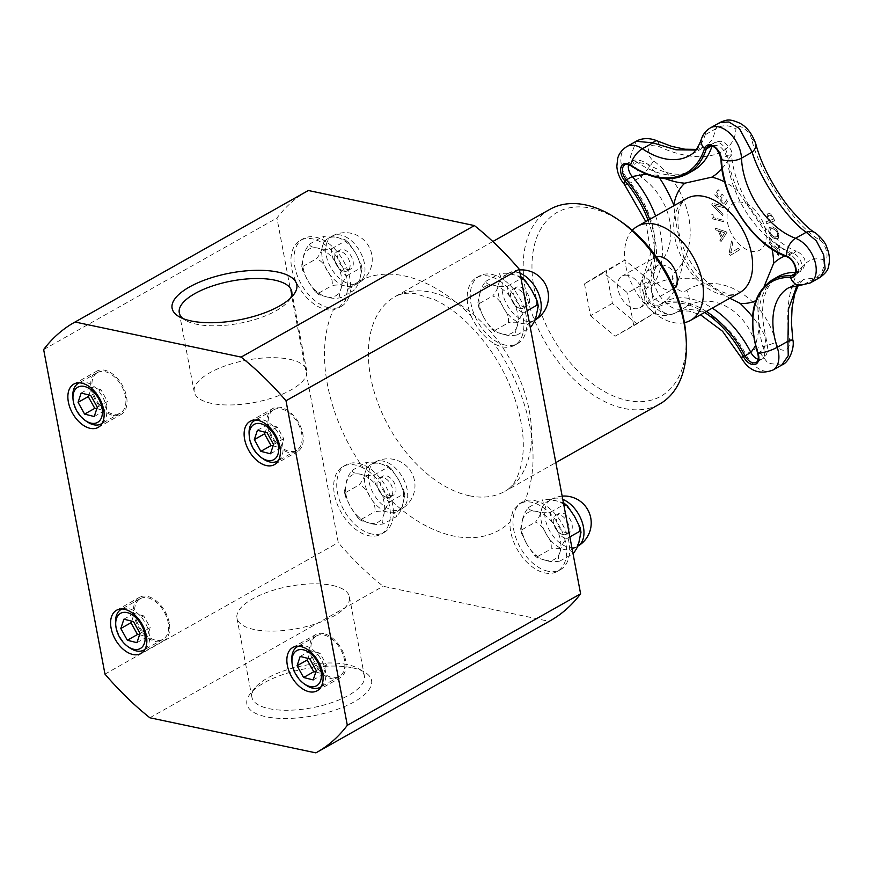 <?xml version="1.0" encoding="UTF-8"?>
<svg xmlns="http://www.w3.org/2000/svg" width="873" height="873" viewBox="0 0 873 873"><rect width="100%" height="100%" fill="white"/><g stroke="black" fill="none" stroke-linecap="round" stroke-linejoin="round"><path stroke-width="0.65" stroke-dasharray="4.37 3.27" d="M289.574 359.283A57.236 21.509 169.3 0 1 306.718 370.698A57.236 21.509 169.3 0 1 254.469 402.453A57.236 21.509 169.3 0 1 194.232 391.944A57.236 21.509 169.3 0 1 226.576 365.405A57.236 21.509 169.3 0 1 289.574 359.283M649.468 280.549L624.904 260.045L606.364 271.448L612.399 303.378L636.963 323.883L655.492 312.479L649.468 280.549L627.578 292.892L603.014 272.376L624.904 260.045M627.807 275.399A18.191 11.284 -119.4 0 0 622.002 276.119A18.191 11.284 -119.4 0 0 621.096 297.507A18.191 11.284 -119.4 0 0 639.865 307.809A18.191 11.284 -119.4 0 0 642.67 290.513A18.191 11.284 -119.4 0 0 627.807 275.399M674.109 288.33A18.191 11.284 60.6 0 1 672.908 289.181A18.191 11.284 60.6 0 1 654.139 278.88A18.191 11.284 60.6 0 1 655.045 257.491A18.191 11.284 60.6 0 1 656.398 256.902M632.347 230.308A54.017 33.512 -119.4 0 0 631.07 282.416A54.017 33.512 -119.4 0 0 673.269 322.53A54.017 33.512 -119.4 0 0 684.41 322.672M706.355 311.454A81.484 50.558 -119.4 0 0 658.613 305.299A81.484 50.558 -119.4 0 0 658.438 305.397L664.342 302.069C673.214 294.234 677.928 286.595 678.485 279.131A96.379 59.8 -119.4 0 0 683.373 255.702C678.714 239.027 675.527 222.168 673.814 205.111M729.773 298.25L699.622 279.786A96.379 59.8 -119.4 0 0 678.485 279.131C672.177 278.061 663.578 279.949 652.688 284.794A10.552 6.548 -119.4 0 0 654.139 297.246A10.552 6.548 -119.4 0 0 664.32 302.08L664.517 301.971A81.484 50.558 60.6 0 1 712.259 308.125M764.213 286.268L758.233 299.286A96.379 59.8 -119.4 0 0 759.685 326.415L755.516 345.828M721.906 168.675A107.379 66.621 -119.4 0 0 728.18 159.639A96.379 59.8 -119.4 0 0 737.74 190.849L768.644 236.659A96.379 59.8 -119.4 0 0 790.687 254.087C796.252 260.372 802.462 265.185 796.984 272.463A10.552 6.548 -119.4 0 0 799.439 271.929A10.552 6.548 -119.4 0 0 801.272 262.489A10.552 6.548 -119.4 0 0 793.382 253.388L796.001 251.097C766.025 239.278 734.062 192.507 731.585 154.783L727.231 155.318A10.552 6.548 -119.4 0 0 722.484 145.125A10.552 6.548 -119.4 0 0 714.354 142.757A10.552 6.548 -119.4 0 0 714.289 142.801A10.552 6.548 -119.4 0 0 712.193 145.605C722.68 144.121 724.546 152.371 728.18 159.639L731.585 154.783C732.611 151.258 730.003 147.024 723.761 142.103C721.775 140.837 718.632 141.099 714.321 142.866M786.966 256.782A1.244 0.786 109.9 0 0 787.49 256.717L793.382 253.388C799.395 248.925 794.572 251.457 790.687 254.087A96.379 59.8 -119.4 0 0 784.871 255.985M772.179 279.949A81.484 50.558 -119.4 0 0 758.037 352.899A10.552 6.548 60.6 0 1 756.204 362.35L762.107 359.021A10.552 6.548 -119.4 0 0 763.94 349.571L766.014 337.851L759.685 326.415A96.379 59.8 -119.4 0 0 752.526 316.812M646.293 174.142L657.74 175.277L647.559 164.026L637.246 162.334A10.552 6.548 -119.4 0 0 630.852 161.396A10.552 6.548 -119.4 0 0 628.582 164.593M721.065 241.526A496.344 132.805 137.9 0 0 727.002 232.196A496.344 238.165 -3.8 0 0 715.151 228.169A494.74 301.72 -66.9 0 1 715.183 229.719A496.279 240.446 176.6 0 1 718.13 230.712A494.74 383.356 -105.3 0 1 721.349 237.98A496.279 135.784 -42.4 0 1 719.876 240.315A494.74 361.695 -151.4 0 1 721.065 241.526L721.153 241.472A496.464 132.838 137.9 0 0 727.089 232.153A496.464 238.231 -3.8 0 0 715.238 228.115A494.86 301.796 -66.9 0 1 715.271 229.664A496.399 240.501 176.6 0 1 718.217 230.668L718.13 230.712M724.634 232.895A496.279 136.603 -42.5 0 1 722.157 236.921A494.882 383.465 74.7 0 0 719.581 231.105A496.268 241.625 176.8 0 1 724.634 232.895L724.721 232.851A496.399 136.635 -42.5 0 1 722.244 236.878A495.013 383.563 74.7 0 0 719.668 231.05L719.581 231.105M719.668 231.05A496.399 241.679 176.8 0 1 724.721 232.851M718.217 230.668A494.86 383.454 -105.3 0 1 721.436 237.936A496.399 135.828 -42.4 0 1 719.963 240.271A494.86 361.782 -151.4 0 1 721.153 241.472M776.763 229.501L772.692 226.849L769.233 227.46L768.742 231.487L770.914 236.223L774.995 238.853L778.345 238.296L778.836 234.28L776.675 229.544L772.605 226.893L769.157 227.515L768.655 231.531L770.826 236.267L774.908 238.896L777.756 238.776L778.912 234.237L776.675 229.544M772.987 228.77L776.141 230.679L777.723 233.964L777.374 236.648L774.646 236.954C772.921 237.074 771.339 235.339 769.877 231.771L770.684 228.77L773.063 228.715L776.228 230.636L777.81 233.909L777.374 236.648L774.558 237.009C771.426 235.579 769.833 233.844 769.8 231.814L770.608 228.813L773.063 228.715M769.833 226.958L769.157 227.515L769.833 226.958M714.671 194.865A496.562 372.771 -145.4 0 1 724.819 205.515A495.558 112.431 140 0 0 728.311 200.452A496.551 372.76 34.6 0 0 727.122 199.186A495.438 112.41 -40 0 1 724.383 203.169A496.573 372.782 34.6 0 0 720.64 199.197A495.035 112.322 140 0 0 723.204 195.487A496.551 372.771 34.6 0 0 722.004 194.221A494.893 112.29 -40 0 1 719.439 197.942A496.573 372.782 34.6 0 0 716.646 195.028A494.544 112.202 140 0 0 719.385 191.045A496.551 372.76 34.6 0 0 718.163 189.801A494.38 112.17 -40 0 1 714.671 194.865L714.758 194.81A496.682 372.858 -145.4 0 1 724.896 205.471A495.678 112.464 140 0 0 728.398 200.408A496.672 372.858 34.6 0 0 727.209 199.142A495.569 112.442 -40 0 1 724.47 203.125A496.693 372.869 34.6 0 0 720.727 199.153A495.166 112.344 140 0 0 723.28 195.432L723.204 195.487M723.28 195.432A496.682 372.858 34.6 0 0 722.08 194.177A495.024 112.311 -40 0 1 719.527 197.898A496.693 372.869 34.6 0 0 716.722 194.985A494.664 112.235 140 0 0 719.472 191.001A496.672 372.858 34.6 0 0 718.25 189.747A494.5 112.191 -40 0 1 714.758 194.81M778.367 255.309A494.38 238.918 124.7 0 0 779.84 246A496.541 306.685 9 0 0 778.683 245.062A494.544 239.006 -55.3 0 1 778.094 248.925A496.573 306.707 9 0 0 769.331 241.985A495.558 239.497 -55.3 0 1 769.08 243.523A496.573 306.707 -171 0 1 777.843 250.464A494.544 239.006 -55.3 0 1 777.21 254.359A496.541 306.685 -171 0 1 778.367 255.309L778.454 255.254A494.5 238.984 124.7 0 0 779.927 245.957L779.84 246M779.927 245.957A496.661 306.761 9 0 0 778.771 245.007L778.683 245.062M778.771 245.007A494.664 239.06 -55.3 0 1 778.17 248.881L778.094 248.925M778.17 248.881A496.704 306.783 9 0 0 769.408 241.941L769.331 241.985M769.408 241.941A495.678 239.551 -55.3 0 1 769.168 243.48L769.08 243.523M769.168 243.48A496.704 306.783 -171 0 1 777.93 250.42L777.843 250.464M777.93 250.42A494.664 239.06 -55.3 0 1 777.286 254.316L777.21 254.359M777.286 254.316A496.661 306.761 -171 0 1 778.454 255.254M711.79 204.937A496.322 367.566 -148.7 0 1 722.669 215.882A495.558 239.944 124.6 0 0 722.942 214.223A496.388 366.322 30.5 0 0 713.896 205.242A496.377 212.979 172.7 0 1 723.957 207.774A495.558 239.944 124.6 0 0 724.186 206.224A496.311 210.295 -7.7 0 0 712.041 203.278A494.38 239.377 -55.4 0 1 711.79 204.937L711.866 204.893A496.442 367.664 -148.7 0 1 722.757 215.827A495.678 240.01 124.6 0 0 723.03 214.18A496.508 366.42 30.5 0 0 713.983 205.199A496.497 213.034 172.7 0 1 724.044 207.73L723.957 207.774M724.044 207.73A495.678 240.01 124.6 0 0 724.274 206.17A496.431 210.338 -7.7 0 0 712.128 203.234A494.5 239.442 -55.4 0 1 711.866 204.893M765.872 221.862A495.558 386.848 -110.6 0 1 766.723 223.641A496.562 37.332 154 0 1 774.635 220.825A494.38 385.921 69.4 0 0 773.009 217.464L770.815 214.147L768.24 213.176L767.072 214.954L768.207 219.243A495.297 386.641 -110.6 0 1 768.938 220.749L768.851 220.793A496.573 37.332 -26 0 0 765.872 221.862L765.948 221.818A495.678 386.946 -110.6 0 1 766.81 223.597L766.723 223.641M766.81 223.597A496.682 37.343 154 0 1 774.722 220.782L774.635 220.825M774.722 220.782A494.5 386.019 69.4 0 0 773.096 217.41L770.903 214.092L768.24 213.176L766.985 215.009L768.12 219.287A495.177 386.543 -110.6 0 1 768.851 220.793M772.965 219.309A496.693 37.343 -26 0 0 769.833 220.422A495.166 386.543 69.4 0 0 769.244 219.21L768.327 216.198L769.124 215.031L770.706 215.609L772.169 217.89A494.533 386.052 -110.6 0 1 772.889 219.363A496.573 37.332 -26 0 0 769.757 220.476A495.046 386.444 69.4 0 0 769.168 219.254L768.251 216.242L768.906 215.129L770.794 215.566L772.256 217.835A494.664 386.15 -110.6 0 1 772.965 219.309L772.889 219.363M768.938 220.749A496.693 37.343 -26 0 0 765.948 221.818M712.237 218.796A496.573 216.493 173.1 0 1 723.63 221.742A495.558 323.054 107.7 0 0 723.466 220.345A496.573 216.493 -6.9 0 0 713.296 217.704A494.544 322.388 107.7 0 0 712.935 214.769A496.573 216.493 -6.9 0 0 711.713 214.463A494.402 322.29 -72.3 0 1 712.237 218.796L712.324 218.752A496.693 216.548 173.1 0 1 723.717 221.687A495.678 323.13 107.7 0 0 723.553 220.302A496.704 216.548 -6.9 0 0 713.383 217.661L713.296 217.704M713.383 217.661A494.664 322.464 107.7 0 0 713.023 214.714A496.693 216.548 -6.9 0 0 711.801 214.409A494.522 322.377 -72.3 0 1 712.324 218.752M732.753 242.443A495.558 365.056 30.1 0 0 731.443 241.013A496.311 246.153 -56.3 0 1 728.955 253.868A494.38 364.194 -149.9 0 1 730.33 255.396A496.322 7.737 149.9 0 0 739.475 249.885A495.558 365.056 30.1 0 0 738.121 248.369A496.388 11.611 -30.5 0 1 730.636 253.039A496.377 243.72 124.1 0 0 732.753 242.443L732.84 242.399A495.678 365.154 30.1 0 0 731.519 240.97L731.443 241.013M731.519 240.97A496.431 246.219 -56.3 0 1 729.042 253.825L728.955 253.868M729.042 253.825A494.5 364.281 -149.9 0 1 730.417 255.353L730.33 255.396M730.417 255.353A496.442 7.737 149.9 0 0 739.562 249.842L739.475 249.885M739.562 249.842A495.678 365.154 30.1 0 0 738.209 248.325L738.121 248.369M738.209 248.325A496.508 11.611 -30.5 0 1 730.712 252.984L730.636 253.039M730.712 252.984A496.497 243.785 124.1 0 0 732.84 242.399M686.778 290.316C718.719 269.953 763.919 296.482 776.032 342.292A14.906 1.484 -16.6 0 1 756.498 348.294C748.292 311.203 712.477 290.174 685.752 307.1A14.906 9.177 60.3 0 0 685.785 307.089A14.906 9.177 60.3 0 0 686.778 290.316C678.496 296.012 667.267 279.305 674.764 272.507C702.361 245.695 691.492 189.103 653.67 160.894C644.034 153.943 648.443 141.12 658.646 146.369C698.607 165.27 734.346 157.282 735.917 129.128A14.906 11.982 -174.4 0 0 715.707 128.822L720.105 122.416M776.032 342.292C779.12 354.613 791.702 351.754 789.454 339.291C782.088 292.128 799.45 251.959 823.523 259.794C830.103 262.173 826.589 243.742 819.812 240.13C794.234 225.19 759.717 173.869 751.62 139.025A14.906 9.396 165.4 0 1 755.68 143.499M765.654 230.778A26.823 16.642 -119.4 0 0 733.102 203.584A26.823 16.642 -119.4 0 0 741.09 245.891A26.823 16.642 -119.4 0 0 765.654 230.778M664.342 302.069A81.484 50.558 60.6 0 1 664.517 301.971L658.438 305.397A1.244 0.971 60.2 0 0 658.264 307.045A14.906 11.687 60.2 0 0 675.08 313.123L685.752 307.1C669.198 318.841 642.932 279.753 657.653 265.436C680.929 243.392 672.308 198.542 640.935 176.968L630.317 156.889L636.221 141.273M695.803 150.058L704.958 146.839L712.706 139.396L715.707 128.822L705.22 134.726A14.906 10.116 17.6 0 0 701.379 139.189M820.194 277.33L803.498 279.404L797.027 285.427M664.32 302.08L658.438 305.397A10.552 6.548 60.6 0 1 658.417 305.408A10.552 6.548 60.6 0 1 648.235 300.563A10.552 6.548 60.6 0 1 646.795 288.123A1.244 0.938 -142.1 0 1 645.114 287.555A14.906 11.316 -142.1 0 1 644.329 273.718A14.906 11.316 -142.1 0 1 646.98 271.448L657.653 265.436A14.906 8.817 -137 0 1 674.764 272.507M789.454 339.291A14.906 1.288 172.3 0 1 792.771 339.641M781.684 365.1L768.022 363.223L756.498 348.294L745.826 354.318A25.459 15.79 -119.4 0 0 772.823 370.097M626.923 146.511A25.459 15.79 -119.4 0 0 630.262 182.981L640.935 176.968A14.906 1.375 128.6 0 0 653.67 160.894M823.523 259.794A14.906 12.746 -76 0 1 814.913 278.28L804.24 284.292A25.459 15.79 -119.4 0 0 810.144 282.994M819.812 240.13A14.906 11.393 122.4 0 0 815.568 232.96M657.194 140.913L657.238 140.924A14.906 4.965 -65.8 0 1 658.646 146.369M603.014 272.376L584.484 283.79L606.364 271.448M584.484 283.79L590.519 315.71L612.399 303.378M590.519 315.71L615.072 336.225L636.963 323.883M615.072 336.225L655.492 312.479M633.612 324.821L627.578 292.892M503.219 334.228A26.888 16.685 60.6 0 1 484.384 318.503L491.379 328.87L495.046 330.3L494.915 331.849L503.219 334.228C507.017 335.658 511.633 335.909 517.078 334.959C515.157 333.737 515.277 330.572 517.427 325.476A26.888 16.685 60.6 0 1 503.219 334.228M484.384 318.503A26.888 16.685 60.6 0 1 479.757 294.015L477.913 302.658L479.408 303.488L478.83 307.416L484.384 318.503M517.427 325.476C517.951 321.308 519.97 317.074 523.462 312.807C518.813 311.006 515.266 307.067 512.8 300.999A26.888 16.685 60.6 0 1 517.427 325.476M479.757 294.015A26.888 16.685 60.6 0 1 493.965 285.264C488.542 284.751 485.814 283.441 485.792 281.335L485.792 281.335C482.289 285.613 480.281 289.836 479.757 294.015M493.965 285.264A26.888 16.685 60.6 0 1 512.8 300.999C508.719 295.849 507.06 290.851 507.824 285.995C502.379 286.944 497.763 286.704 493.965 285.264M495.046 330.3L508.359 322.792C509.134 317.947 507.464 312.938 503.383 307.787C500.916 301.72 497.37 297.78 492.721 295.98C496.224 291.713 498.232 287.49 498.756 283.31C500.906 278.214 501.026 275.05 499.105 273.827C504.55 272.878 509.166 273.129 512.964 274.558A26.888 16.685 60.6 0 1 531.799 290.294A26.888 16.685 60.6 0 1 536.426 314.771A26.888 16.685 60.6 0 1 530.795 322.453A26.888 16.685 60.6 0 1 522.218 323.523C518.42 322.082 513.804 321.842 508.359 322.792M530.391 327.451C530.369 325.345 527.641 324.036 522.218 323.523A26.888 16.685 60.6 0 1 503.383 307.787A26.888 16.685 60.6 0 1 498.756 283.31A26.888 16.685 60.6 0 1 504.387 275.617A26.888 16.685 60.6 0 1 512.964 274.558L520.679 276.577M517.078 334.959L530.293 327.506M523.462 312.807L527.128 310.733M507.824 285.995L521.05 278.542M479.408 303.488L492.721 295.98M485.792 281.335L499.105 273.827M505.271 345.086A38.805 24.073 60.6 0 1 473.559 312.85A38.805 24.073 60.6 0 1 479.539 275.944A38.805 24.073 60.6 0 1 519.566 297.922A38.805 24.073 60.6 0 1 517.645 343.547A38.805 24.073 60.6 0 1 505.271 345.086M470.973 315.797C476.767 328.27 484.515 337.589 494.227 343.755A38.805 24.073 -119.4 0 0 502.215 346.81A38.805 24.073 -119.4 0 0 514.59 345.272A38.805 24.073 -119.4 0 0 516.51 299.646A38.805 24.073 -119.4 0 0 476.483 277.669A38.805 24.073 -119.4 0 0 470.973 315.797A142.801 88.599 -119.4 0 0 347.585 289.727A38.805 24.073 -119.4 0 0 331.347 250.355A38.805 24.073 -119.4 0 0 300.225 240.424A38.805 24.073 -119.4 0 0 294.245 277.33A38.805 24.073 -119.4 0 0 325.956 309.566A38.805 24.073 -119.4 0 0 333.41 309.784L338.517 307.929L345.293 300.705L347.585 289.727M273.118 445.808L280.648 448.045L283.747 438.726L277.221 426.973L267.607 424.529L265.316 432.277M277.221 426.973L267.04 432.713M257.426 430.269L267.607 424.529M270.466 453.774L280.648 448.045M273.565 444.466L283.747 438.726M273.86 409.71A23.287 14.448 60.6 0 1 297.802 423.089A23.287 14.448 60.6 0 1 296.591 450.348A23.287 14.448 60.6 0 1 272.572 437.166A23.287 14.448 60.6 0 1 273.718 409.786A23.287 14.448 60.6 0 1 273.86 409.71M249.121 434.034A23.287 14.448 -119.4 0 0 263.1 458.849M278.422 460.518A23.287 14.448 -119.4 0 0 278.651 433.739A23.287 14.448 -119.4 0 0 255.614 420.066M267.531 426.351A24.837 15.408 -119.4 0 0 297.355 451.701A24.837 15.408 -119.4 0 0 298.577 422.499A24.837 15.408 -119.4 0 0 272.954 408.433A24.837 15.408 -119.4 0 0 267.531 426.351M545.952 560.379A26.888 16.685 60.6 0 1 527.117 544.643L534.112 555.021L537.779 556.45L537.648 558L545.952 560.379C549.75 561.808 554.366 562.048 559.811 561.11C557.891 559.888 558.011 556.723 560.16 551.627A26.888 16.685 60.6 0 1 545.952 560.379M527.117 544.643A26.888 16.685 60.6 0 1 522.49 520.166L520.646 528.809L522.13 529.638L521.563 533.567L527.117 544.643M560.16 551.627C560.684 547.447 562.692 543.224 566.195 538.947C561.546 537.157 558 533.217 555.534 527.15A26.888 16.685 60.6 0 1 560.16 551.627M522.49 520.166A26.888 16.685 60.6 0 1 536.699 511.414C531.275 510.901 528.547 509.592 528.525 507.486L528.525 507.486C525.022 511.764 523.014 515.987 522.49 520.166M536.699 511.414A26.888 16.685 60.6 0 1 555.534 527.15C551.452 521.999 549.783 516.991 550.557 512.145C545.112 513.095 540.496 512.855 536.699 511.414M537.779 556.45L551.092 548.942C551.856 544.086 550.197 539.088 546.116 533.938C543.65 527.87 540.103 523.931 535.455 522.13C538.947 517.864 540.965 513.63 541.489 509.461C543.639 504.365 543.759 501.2 541.838 499.978C547.284 499.029 551.9 499.269 555.697 500.709A26.888 16.685 60.6 0 1 574.532 516.434A26.888 16.685 60.6 0 1 579.159 540.922A26.888 16.685 60.6 0 1 573.528 548.604A26.888 16.685 60.6 0 1 564.951 549.663C561.153 548.233 556.538 547.993 551.092 548.942M573.125 553.602C573.103 551.496 570.375 550.186 564.951 549.663A26.888 16.685 60.6 0 1 546.116 533.938A26.888 16.685 60.6 0 1 541.489 509.461A26.888 16.685 60.6 0 1 547.12 501.768A26.888 16.685 60.6 0 1 555.697 500.709L563.401 502.728M559.811 561.11L573.026 553.657M566.195 538.947L569.862 536.884M550.557 512.145L563.772 504.692M522.13 529.638L535.455 522.13M528.525 507.486L541.838 499.978M548.004 571.237A38.805 24.073 60.6 0 1 516.292 539.001A38.805 24.073 60.6 0 1 522.272 502.095A38.805 24.073 60.6 0 1 562.299 524.073A38.805 24.073 60.6 0 1 560.379 569.698A38.805 24.073 60.6 0 1 548.004 571.237M524.138 502.073L519.391 503.721L512.986 510.738L509.963 522.13A38.805 24.073 -119.4 0 0 544.948 572.961A38.805 24.073 -119.4 0 0 557.323 571.422A38.805 24.073 -119.4 0 0 561.175 529.496A38.805 24.073 -119.4 0 0 524.138 502.073A142.801 88.599 -119.4 0 0 494.227 343.755M315.851 671.948L323.381 674.185L326.469 664.877L319.954 653.124L310.341 650.68L308.049 658.428M319.954 653.124L309.773 658.864M300.159 656.42L310.341 650.68M313.2 679.925L323.381 674.185M316.288 670.617L326.469 664.877M316.593 635.86A23.287 14.448 60.6 0 1 340.535 649.239A23.287 14.448 60.6 0 1 339.324 676.499A23.287 14.448 60.6 0 1 315.306 663.316A23.287 14.448 60.6 0 1 316.452 635.937A23.287 14.448 60.6 0 1 316.593 635.86M291.855 660.184A23.287 14.448 -119.4 0 0 305.834 684.999M321.144 686.669A23.287 14.448 -119.4 0 0 321.384 659.89A23.287 14.448 -119.4 0 0 298.348 646.216M323.61 633.602A24.837 15.408 -119.4 0 0 315.688 634.584A24.837 15.408 -119.4 0 0 314.466 663.786A24.837 15.408 -119.4 0 0 340.077 677.852A24.837 15.408 -119.4 0 0 343.907 654.237A24.837 15.408 -119.4 0 0 323.61 633.602M307.58 190.936A246.797 153.124 -119.4 0 0 276.937 218.043L338.266 542.591A246.797 153.124 -119.4 0 0 383.138 586.263L549.193 621.347A246.797 153.124 -119.4 0 0 549.968 620.91M363.321 468.092A38.805 24.073 -119.4 0 0 342.958 466.575A38.805 24.073 -119.4 0 0 336.978 503.481A38.805 24.073 -119.4 0 0 368.69 535.716A38.805 24.073 -119.4 0 0 381.075 534.178A38.805 24.073 -119.4 0 0 386.575 496.06C381.687 483.075 373.939 473.755 363.321 468.092A142.801 88.599 -119.4 0 1 333.41 309.784M622.482 222.626A105.546 65.486 -119.4 0 0 532.006 269.102A105.546 65.486 -119.4 0 0 627.207 400.412A105.546 65.486 -119.4 0 0 685.883 335.09M549.925 209.334A111.755 69.338 -119.4 0 0 532.705 315.622A111.755 69.338 -119.4 0 0 624.031 408.455A111.755 69.338 -119.4 0 0 659.682 404.046M347.258 664.582A57.236 21.509 -10.7 0 0 255.123 687.771A57.236 21.509 -10.7 0 0 251.915 697.254A57.236 21.509 -10.7 0 0 312.152 707.752A57.236 21.509 -10.7 0 0 364.401 675.997A57.236 21.509 -10.7 0 0 357.952 668.336A57.236 21.509 -10.7 0 0 347.258 664.582M352.572 667.845A63.445 23.844 169.3 0 1 364.423 672.014A63.445 23.844 169.3 0 1 313.658 715.707A63.445 23.844 169.3 0 1 250.442 693.544A63.445 23.844 169.3 0 1 352.572 667.845M332.307 585.423A57.236 21.509 169.3 0 1 349.44 596.848A57.236 21.509 169.3 0 1 297.191 628.604A57.236 21.509 169.3 0 1 236.965 618.095A57.236 21.509 169.3 0 1 269.31 591.556A57.236 21.509 169.3 0 1 332.307 585.423M315.906 752.864L549.193 621.347M149.85 717.77L383.138 586.263M290.447 298.217A57.236 21.509 169.3 0 1 288.548 301.021A57.236 21.509 169.3 0 1 239.508 323.305A57.236 21.509 169.3 0 1 185.72 320.456A57.236 21.509 169.3 0 1 182.926 318.536M113.174 415.45A24.837 15.408 -119.4 0 0 121.096 414.468A24.837 15.408 -119.4 0 0 122.329 385.266A24.837 15.408 -119.4 0 0 96.707 371.189A24.837 15.408 -119.4 0 0 92.876 394.814A24.837 15.408 -119.4 0 0 113.174 415.45M169.253 622.7A24.837 15.408 -119.4 0 0 139.429 597.35A24.837 15.408 -119.4 0 0 138.207 626.552A24.837 15.408 -119.4 0 0 163.829 640.607A24.837 15.408 -119.4 0 0 169.253 622.7M43.65 349.56L276.937 218.043M104.978 674.109L338.266 542.591M140.335 598.616A23.287 14.448 60.6 0 1 164.277 611.995A23.287 14.448 60.6 0 1 163.065 639.265A23.287 14.448 60.6 0 1 139.047 626.072A23.287 14.448 60.6 0 1 140.193 598.692A23.287 14.448 60.6 0 1 140.335 598.616M115.596 622.951A23.287 14.448 -119.4 0 0 129.575 647.755M144.896 649.425A23.287 14.448 -119.4 0 0 145.125 622.645A23.287 14.448 -119.4 0 0 122.089 608.983M140.04 633.372L150.221 627.632L143.696 615.88L133.514 621.62M136.941 642.692L147.122 636.952L150.221 627.632M139.593 634.715L147.122 636.952M123.901 619.186L134.082 613.446L131.79 621.183M143.696 615.88L134.082 613.446M371.745 533.992A38.805 24.073 60.6 0 1 340.034 501.757A38.805 24.073 60.6 0 1 346.014 464.851A38.805 24.073 60.6 0 1 386.041 486.828A38.805 24.073 60.6 0 1 384.12 532.465A38.805 24.073 60.6 0 1 371.745 533.992M383.553 523.865C381.632 522.643 381.752 519.479 383.902 514.393C384.426 510.214 386.444 505.98 389.936 501.713C385.299 499.913 381.741 495.973 379.275 489.906C375.194 484.755 373.535 479.757 374.299 474.901C368.864 475.85 364.237 475.61 360.44 474.181C355.016 473.657 352.288 472.348 352.266 470.252C348.764 474.519 346.756 478.742 346.232 482.922L344.388 491.564L345.883 492.405L345.304 496.322L350.859 507.409L357.854 517.776L361.52 519.206L361.389 520.755L369.694 523.134A26.888 16.685 60.6 0 1 350.859 507.409A26.888 16.685 60.6 0 1 346.232 482.922A26.888 16.685 60.6 0 1 360.44 474.181A26.888 16.685 60.6 0 1 379.275 489.906A26.888 16.685 60.6 0 1 383.902 514.393A26.888 16.685 60.6 0 1 369.694 523.134C373.491 524.575 378.107 524.815 383.553 523.865L396.866 516.358C396.844 514.252 394.116 512.942 388.692 512.429A26.888 16.685 60.6 0 1 369.857 496.693A26.888 16.685 60.6 0 1 365.23 472.217A26.888 16.685 60.6 0 1 370.861 464.523A26.888 16.685 60.6 0 1 379.439 463.465A26.888 16.685 60.6 0 1 398.274 479.201A26.888 16.685 60.6 0 1 402.9 503.677A26.888 16.685 60.6 0 1 397.27 511.371A26.888 16.685 60.6 0 1 388.692 512.429C384.895 511 380.279 510.749 374.833 511.698C375.608 506.853 373.939 501.844 369.857 496.693C367.391 490.626 363.845 486.698 359.196 484.897C362.699 480.619 364.707 476.396 365.23 472.217C367.38 467.12 367.5 463.967 365.58 462.745C371.025 461.795 375.641 462.035 379.439 463.465L387.743 465.844L387.612 467.393L391.279 468.823L398.274 479.201L403.828 490.277L403.261 494.205L404.745 495.035L402.9 503.677C402.377 507.857 400.369 512.08 396.866 516.358M374.299 474.901L387.612 467.393M352.266 470.252L365.58 462.745M345.883 492.405L359.196 484.897M361.52 519.206L374.833 511.698M389.936 501.713L403.261 494.205M97.601 372.476A23.287 14.448 60.6 0 1 121.543 385.844A23.287 14.448 60.6 0 1 120.332 413.115A23.287 14.448 60.6 0 1 96.314 399.921A23.287 14.448 60.6 0 1 97.47 372.553A23.287 14.448 60.6 0 1 97.601 372.476M72.863 396.8A23.287 14.448 -119.4 0 0 86.853 421.604M102.163 423.274A23.287 14.448 -119.4 0 0 102.392 396.495A23.287 14.448 -119.4 0 0 79.356 382.832M97.307 407.222L107.488 401.482L100.962 389.729L90.781 395.469M94.219 416.541L104.389 410.801L107.488 401.482M96.859 408.564L104.389 410.801M81.167 393.036L91.349 387.296L89.057 395.033M100.962 389.729L91.349 387.296M329.012 307.842A38.805 24.073 60.6 0 1 297.3 275.606A38.805 24.073 60.6 0 1 303.28 238.7A38.805 24.073 60.6 0 1 343.307 260.689A38.805 24.073 60.6 0 1 341.398 306.314A38.805 24.073 60.6 0 1 329.012 307.842M340.819 297.715C338.91 296.493 339.019 293.339 341.168 288.243C341.692 284.063 343.711 279.84 347.214 275.562C342.565 273.762 339.008 269.833 336.552 263.755C332.46 258.604 330.802 253.607 331.565 248.75C326.131 249.7 321.504 249.46 317.707 248.03C312.283 247.517 309.566 246.197 309.533 244.102C306.041 248.369 304.022 252.603 303.498 256.782L301.654 265.425L303.149 266.254L302.571 270.172L308.125 281.259L315.12 291.626L318.787 293.055L318.667 294.605L326.96 296.984A26.888 16.685 60.6 0 1 308.125 281.259A26.888 16.685 60.6 0 1 303.498 256.782A26.888 16.685 60.6 0 1 317.707 248.03A26.888 16.685 60.6 0 1 336.552 263.755A26.888 16.685 60.6 0 1 341.168 288.243A26.888 16.685 60.6 0 1 326.96 296.984C330.758 298.424 335.374 298.664 340.819 297.715L354.132 290.207C354.111 288.101 351.382 286.791 345.959 286.279A26.888 16.685 60.6 0 1 327.124 270.543A26.888 16.685 60.6 0 1 322.497 246.066A26.888 16.685 60.6 0 1 328.139 238.384A26.888 16.685 60.6 0 1 336.716 237.314A26.888 16.685 60.6 0 1 355.551 253.05A26.888 16.685 60.6 0 1 360.178 277.527A26.888 16.685 60.6 0 1 354.536 285.22A26.888 16.685 60.6 0 1 345.959 286.279C342.161 284.849 337.545 284.609 332.1 285.547C332.875 280.702 331.216 275.704 327.124 270.543C324.669 264.475 321.111 260.547 316.463 258.746C319.965 254.469 321.973 250.245 322.497 246.066C324.647 240.97 324.767 237.816 322.857 236.594C328.292 235.645 332.908 235.885 336.716 237.314L345.01 239.693L344.89 241.243L348.556 242.683L355.551 253.05L361.095 264.137L360.527 268.055L362.011 268.884L360.178 277.527C359.643 281.706 357.635 285.929 354.132 290.207M331.565 248.75L344.89 241.243M309.533 244.102L322.857 236.594M303.149 266.254L316.463 258.746M318.787 293.055L332.1 285.547M347.214 275.562L360.527 268.055M566.217 532.814A10.869 6.744 -119.4 0 0 569.687 532.388A10.869 6.744 -119.4 0 0 570.222 519.61A10.869 6.744 -119.4 0 0 559.015 513.455A10.869 6.744 -119.4 0 0 557.345 523.789A10.869 6.744 -119.4 0 0 566.217 532.814M563.041 534.603A10.869 6.744 60.6 0 1 554.169 525.579A10.869 6.744 60.6 0 1 555.839 515.245A10.869 6.744 60.6 0 1 567.046 521.399A10.869 6.744 60.6 0 1 566.512 534.178A10.869 6.744 60.6 0 1 563.041 534.603M389.958 495.569A10.869 6.744 -119.4 0 0 393.428 495.144A10.869 6.744 -119.4 0 0 393.963 482.365A10.869 6.744 -119.4 0 0 382.756 476.211A10.869 6.744 -119.4 0 0 381.086 486.545A10.869 6.744 -119.4 0 0 389.958 495.569M386.794 497.359A10.869 6.744 60.6 0 1 377.911 488.334A10.869 6.744 60.6 0 1 379.58 478A10.869 6.744 60.6 0 1 390.788 484.155A10.869 6.744 60.6 0 1 390.253 496.933A10.869 6.744 60.6 0 1 386.794 497.359M523.484 306.663A10.869 6.744 -119.4 0 0 526.954 306.237A10.869 6.744 -119.4 0 0 527.488 293.459A10.869 6.744 -119.4 0 0 516.281 287.304A10.869 6.744 -119.4 0 0 514.612 297.638A10.869 6.744 -119.4 0 0 523.484 306.663M520.308 308.453A10.869 6.744 60.6 0 1 511.436 299.428A10.869 6.744 60.6 0 1 513.106 289.094A10.869 6.744 60.6 0 1 524.313 295.249A10.869 6.744 60.6 0 1 523.778 308.027A10.869 6.744 60.6 0 1 520.308 308.453M347.236 269.419A10.869 6.744 -119.4 0 0 350.695 268.993A10.869 6.744 -119.4 0 0 351.23 256.215A10.869 6.744 -119.4 0 0 340.023 250.06A10.869 6.744 -119.4 0 0 338.353 260.394A10.869 6.744 -119.4 0 0 347.236 269.419M344.06 271.208A10.869 6.744 60.6 0 1 335.177 262.184A10.869 6.744 60.6 0 1 336.847 251.85A10.869 6.744 60.6 0 1 348.065 258.004A10.869 6.744 60.6 0 1 347.519 270.783A10.869 6.744 60.6 0 1 344.06 271.208M683.373 255.702A68.912 42.755 -119.4 0 0 699.622 279.786M755.734 300.661A68.912 42.755 -119.4 0 0 758.233 299.286M739.704 292.651A54.017 33.512 60.6 0 1 722.473 294.79A54.017 33.512 60.6 0 1 678.332 249.907A54.017 33.512 60.6 0 1 686.658 198.542L682.981 201.707C678.386 206.846 676.924 216.537 678.605 230.778C681.191 245.553 687.542 259.357 697.68 272.212C705.111 281.215 712.761 287.533 720.618 291.2C728.846 294.823 735.208 295.314 739.704 292.651M772.081 249.242A68.912 42.755 -119.4 0 0 768.644 236.659M737.74 190.849A68.912 42.755 -119.4 0 0 724.765 182.021M793.382 253.388A81.484 50.558 60.6 0 1 727.231 155.318L721.338 158.646A81.484 50.558 -119.4 0 0 787.49 256.717A10.552 6.548 60.6 0 1 795.379 265.818A10.552 6.548 60.6 0 1 793.535 275.246L799.439 271.929C804.579 270.117 806.128 260.667 804.077 258.157C802.232 254.84 799.548 252.493 796.001 251.097M757.688 353.259L763.94 349.571A81.484 50.558 60.6 0 1 778.083 276.621C762.98 286.955 758.964 307.361 766.014 337.851L767.76 348.316C767.367 353.871 765.468 357.439 762.074 359.032A10.552 6.548 -119.4 0 1 758.201 359.305M795.478 272.409A81.484 50.558 60.6 0 1 796.984 272.463L795.074 273.544M659.584 178.016A96.379 59.8 -119.4 0 0 657.784 175.342A107.379 66.621 -119.4 0 0 665.313 178.67M630.786 165.717A1.244 0.611 124.2 0 0 631.343 165.663A10.552 6.548 60.6 0 0 624.948 164.724L630.852 161.396C638.207 157.642 644.809 162.476 647.559 164.026C660.763 171.795 672.243 175.124 681.988 174L693.271 170.541A92.473 57.378 60.6 0 1 637.246 162.334L631.343 165.663A92.473 57.378 -119.4 0 0 687.367 173.858M655.579 216.068A81.484 50.558 60.6 0 1 652.688 284.794L646.795 288.123A81.484 50.558 -119.4 0 0 649.676 219.385M714.354 142.757L708.45 146.086A10.552 6.548 60.6 0 1 716.58 148.454A10.552 6.548 60.6 0 1 721.338 158.646A1.244 0.622 177.7 0 0 721 159.093M648.072 220.291A80.13 49.717 60.6 0 1 645.114 287.555A11.906 7.388 -119.4 0 0 646.762 301.621A11.906 7.388 -119.4 0 0 658.264 307.045A80.13 49.717 60.6 0 1 704.555 312.469M710.426 127.873A25.459 15.79 -119.4 0 0 705.22 134.726A77.577 48.135 60.6 0 1 689.343 155.645L704.969 146.839L696.327 149.392M799.613 285.427A14.906 10.869 93 0 0 804.24 284.292A66.577 41.315 60.6 0 0 788.788 287.697L803.498 279.404L798.282 285.395M751.62 139.025C749.863 130.317 735.994 121.576 735.917 129.128M741.057 357.395A14.906 0.709 152.8 0 1 745.826 354.318A66.577 41.315 60.6 0 0 675.222 313.036L681.878 310.908L688.83 311.061L700.484 314.76M624.37 184.378A14.906 3.656 -41 0 0 630.262 182.981A66.577 41.315 60.6 0 1 646.98 271.448A25.459 15.79 -119.4 0 0 650.461 301.469A25.459 15.79 -119.4 0 0 675.036 313.145A25.459 15.79 -119.4 0 0 675.08 313.123A66.577 41.315 60.6 0 1 675.222 313.036L685.949 306.99M534.822 320.184A26.888 16.685 60.6 0 1 502.542 292.739A26.888 16.685 60.6 0 1 502.783 281.041A26.888 16.685 60.6 0 1 508.413 273.347A26.888 16.685 60.6 0 1 520.046 273.227M573.528 548.604L577.522 546.356A26.888 16.685 60.6 0 1 545.265 518.889A26.888 16.685 60.6 0 1 545.516 507.191A26.888 16.685 60.6 0 1 551.147 499.498A26.888 16.685 60.6 0 1 562.769 499.367M386.575 496.06A142.801 88.599 -119.4 0 0 509.963 522.13M469.216 495.733A111.755 69.338 -119.4 0 0 504.867 491.324A111.755 69.338 -119.4 0 0 501.2 345.315A111.755 69.338 -119.4 0 0 395.098 296.613A111.755 69.338 -119.4 0 0 377.889 402.889A111.755 69.338 -119.4 0 0 469.216 495.733M369.257 469.947A26.888 16.685 60.6 0 1 374.888 462.254A26.888 16.685 60.6 0 1 407.178 489.709A26.888 16.685 60.6 0 1 401.296 509.101A26.888 16.685 60.6 0 1 369.017 481.645A26.888 16.685 60.6 0 1 369.257 469.947M326.524 243.796A26.888 16.685 60.6 0 1 332.155 236.114A26.888 16.685 60.6 0 1 364.445 263.559A26.888 16.685 60.6 0 1 358.563 282.95A26.888 16.685 60.6 0 1 326.284 255.494A26.888 16.685 60.6 0 1 326.524 243.796M639.865 307.809L672.908 289.181M622.002 276.119L655.045 257.491M645.802 221.578L650.822 253.039L644.329 273.718C638.512 284.991 638.501 294.517 644.296 302.287C651.323 310.668 656.616 319.824 675.036 313.145L685.698 307.132M494.915 331.849L491.379 328.87M478.83 307.416L477.913 302.658M519.424 269.975A26.888 26.888 0 0 0 508.413 273.347L504.387 275.617M534.789 320.205L530.795 322.453M514.59 345.272L517.645 343.547M476.483 277.669L479.539 275.944M273.718 409.786L255.483 420.066M296.591 450.348L278.356 460.628M537.648 558L534.112 555.021M521.563 533.567L520.646 528.809M562.157 496.126A26.888 26.888 0 0 0 551.147 499.498L547.12 501.768M557.323 571.422L560.379 569.698M519.391 503.721L522.272 502.095M316.452 635.937L298.217 646.216M339.324 676.499L321.089 686.778M492.83 241.526L395.098 296.613C400.86 293.503 407.626 292.52 415.384 293.666L434.492 299.635C454.178 308.889 472.675 325.542 489.982 349.582C513.804 382.92 526.332 426.744 522.676 456.044C520.286 474.476 514.35 486.239 504.867 491.324L555.828 462.603M255.123 687.771L250.442 693.544M357.952 668.336L364.423 672.014M236.965 618.095L251.915 697.254M349.44 596.848L364.401 675.997M288.548 301.021L293.23 295.249M185.72 320.456L179.249 316.779M179.271 312.796L194.232 391.944M291.757 291.538L306.718 370.698M250.06 421.353L272.954 408.433M274.449 464.622L297.355 451.701M73.801 384.109L96.707 371.2M98.191 427.377L121.096 414.468M140.924 653.528L163.829 640.618M116.535 610.26L139.429 597.339M317.183 690.761L340.077 677.852M292.782 647.493L315.688 634.584M140.193 598.692L121.958 608.972M163.065 639.265L144.831 649.545M381.075 534.178L384.12 532.465M342.958 466.575L346.014 464.851M397.27 511.371L401.296 509.101A26.888 26.888 0 0 0 411.51 472.479A26.888 26.888 0 0 0 374.888 462.254L370.861 464.523M391.279 468.823L387.743 465.844M404.745 495.035L403.828 490.288M345.304 496.322L344.388 491.564M361.4 520.755L357.854 517.776M97.47 372.553L79.236 382.821M120.332 413.115L102.097 423.394M338.517 307.929L341.398 306.314M300.225 240.424L303.28 238.7M354.536 285.22L358.563 282.95A26.888 26.888 0 0 0 368.777 246.328A26.888 26.888 0 0 0 332.155 236.114L328.139 238.384M348.556 242.683L345.01 239.693M362.011 268.884L361.095 264.137M302.571 270.172L301.654 265.425M318.667 294.605L315.12 291.626M566.512 534.178L569.687 532.388M555.839 515.245L559.015 513.455M390.253 496.933L393.428 495.144M379.58 478L382.756 476.211M523.778 308.027L526.954 306.237M513.106 289.094L516.281 287.304M347.519 270.783L350.695 268.993M336.847 251.85L340.023 250.06"/><path stroke-width="1.31" d="M656.398 256.902A18.191 11.284 60.6 0 1 660.839 256.771A18.191 11.284 60.6 0 1 675.276 270.794A18.191 11.284 60.6 0 1 674.109 288.33M684.41 322.672A54.017 33.512 -119.4 0 0 690.499 320.391A54.017 33.512 -119.4 0 0 693.173 256.88A54.017 33.512 -119.4 0 0 637.443 226.282A54.017 33.512 -119.4 0 0 632.347 230.308M673.901 205.733L673.814 205.111A96.379 59.8 -119.4 0 0 659.584 178.016M752.526 316.812A96.379 59.8 -119.4 0 0 740.075 303.335L729.773 298.25M784.871 255.985A96.379 59.8 -119.4 0 0 773.674 263.253L764.213 286.268M665.313 178.67A107.379 66.621 -119.4 0 0 684.803 183.199L711.811 177.175A107.379 66.621 -119.4 0 0 721.906 168.675M755.516 345.828L750.911 352.485A10.552 6.548 -119.4 0 0 758.201 359.305M628.582 164.593A10.552 6.548 -119.4 0 0 632.227 176.521L646.293 174.142M710.426 127.873L720.105 122.416L728.955 122.002L739.376 128.484L752.166 152.142C759.979 178.976 787.359 219.636 806.226 232.273L795.554 238.296A14.906 9.483 109.9 0 0 786.529 255.996A11.906 7.388 -119.4 0 1 795.958 268.317A11.906 7.388 -119.4 0 1 790.6 277.516A1.244 0.906 -87 0 1 791.091 275.792A81.484 50.558 -119.4 0 0 772.179 279.949C752.308 293.677 747.484 318.11 757.688 353.259L758.091 353.347A80.13 49.717 60.6 0 1 790.6 277.516A14.906 10.869 93 0 0 799.613 285.427L810.144 282.994A25.459 15.79 -119.4 0 0 814.585 260.252A25.459 15.79 -119.4 0 0 795.554 238.296A66.577 41.315 60.6 0 1 741.493 158.155A25.459 15.79 -119.4 0 0 730.035 133.569A25.459 15.79 -119.4 0 0 710.426 127.873C705.984 130.492 702.961 134.267 701.379 139.189C698.204 147.897 694.199 153.386 689.343 155.645A77.577 48.135 60.6 0 1 642.342 148.759L652.829 142.856A14.906 4.965 -65.8 0 1 657.238 140.924C645.671 135.882 637.072 140.608 636.231 141.273L652.829 142.856L676.04 149.807L695.803 150.058M815.568 232.96A14.906 11.393 122.4 0 0 815.426 232.873A14.906 11.393 122.4 0 0 806.226 232.273L816.375 240.904L823.697 254.938L825.149 268.949L820.194 277.33L810.144 282.994M798.282 285.395L794.714 294.114L792.095 307.46L791.451 322.879L792.771 339.652A14.906 1.288 172.3 0 1 792.771 339.652A14.906 1.288 172.3 0 1 787.915 341.288L788.243 355.682L781.684 365.1M797.027 285.427L788.559 308.813L787.915 341.288L777.232 347.301A66.577 41.315 60.6 0 1 788.788 287.697L799.613 285.427M657.238 140.924L671.774 146.391L684.89 149.218L696.327 149.392M755.68 143.499A14.906 9.396 165.4 0 1 755.723 143.641A14.906 9.396 165.4 0 1 752.166 152.142L741.493 158.155A14.906 7.431 177.7 0 1 721.48 159.552A1.244 0.622 177.7 0 1 721 159.093C721.709 197.985 754.032 245.946 786.966 256.782C790.698 258.364 793.437 261.66 795.172 266.669C795.99 272.201 795.445 275.06 793.535 275.246A10.552 6.548 60.6 0 1 791.091 275.792L795.074 273.544M527.128 310.733L536.786 305.299L538.27 306.128L536.426 314.771C535.902 318.951 533.894 323.174 530.391 327.451L530.293 327.506M521.05 278.542L524.804 279.917L531.799 290.294L537.353 301.371L536.786 305.299M520.679 276.577L521.137 278.487M265.316 432.277L264.508 433.848L271.034 445.601L273.118 445.808M254.338 439.588L260.852 451.341L270.466 453.774L273.565 444.466L267.04 432.713L257.426 430.269L254.338 439.588L264.508 433.848M260.852 451.341L271.034 445.601M255.614 420.066A23.287 14.448 -119.4 0 0 254.774 420.47A23.287 14.448 -119.4 0 0 254.632 420.546A23.287 14.448 -119.4 0 0 249.121 434.034L249.263 436.14A20.177 12.517 -119.4 0 0 261.376 457.638A20.177 12.517 -119.4 0 0 278.127 444.357A20.177 12.517 -119.4 0 0 254.152 424.387A20.177 12.517 -119.4 0 0 249.263 436.14M261.376 457.638L263.1 458.849A23.287 14.448 -119.4 0 0 277.505 461.108A23.287 14.448 -119.4 0 0 278.422 460.518M569.862 536.884L579.519 531.439L581.003 532.279L579.159 540.922C578.635 545.101 576.627 549.324 573.125 553.602L573.212 553.547M563.772 504.692L567.537 506.067L574.532 516.434L580.087 527.521L579.519 531.439M563.401 502.728L563.871 504.638M308.049 658.428L307.241 659.999L313.767 671.752L315.851 671.948M297.06 665.739L303.586 677.492L313.2 679.925L316.288 670.617L309.773 658.864L300.159 656.42L297.06 665.739L307.241 659.999M303.586 677.492L313.767 671.752M298.348 646.216A23.287 14.448 -119.4 0 0 297.507 646.62A23.287 14.448 -119.4 0 0 297.366 646.697A23.287 14.448 -119.4 0 0 291.855 660.184L291.986 662.291A20.177 12.517 -119.4 0 0 304.11 683.788A20.177 12.517 -119.4 0 0 320.86 670.497A20.177 12.517 -119.4 0 0 296.885 650.527A20.177 12.517 -119.4 0 0 291.986 662.291M304.11 683.788L305.834 684.999A23.287 14.448 -119.4 0 0 320.238 687.258A23.287 14.448 -119.4 0 0 321.144 686.669M474.421 225.583L308.355 190.5A246.797 153.124 -119.4 0 0 307.58 190.936L74.292 322.443A246.797 153.124 -119.4 0 0 43.65 349.56L104.978 674.109A246.797 153.124 -119.4 0 0 149.85 717.77L315.906 752.864A246.797 153.124 -119.4 0 0 316.681 752.428A246.797 153.124 -119.4 0 0 347.323 725.31L580.61 593.804L519.293 269.255A246.797 153.124 -119.4 0 0 474.421 225.583L241.134 357.101L75.067 322.017L308.355 190.5M316.681 752.428L549.968 620.91A246.797 153.124 -119.4 0 0 580.61 593.804M555.828 462.603L659.682 404.046A111.755 69.338 -119.4 0 0 686.156 339.291L685.883 335.09A105.546 65.486 -119.4 0 0 622.482 222.626L619.022 220.214A111.755 69.338 -119.4 0 0 549.925 209.334L492.83 241.526M686.156 339.291A111.755 69.338 -119.4 0 0 619.022 220.214M182.926 318.536A57.236 21.509 169.3 0 1 179.271 312.796A57.236 21.509 169.3 0 1 211.615 286.257A57.236 21.509 169.3 0 1 274.613 280.124A57.236 21.509 169.3 0 1 291.757 291.538A57.236 21.509 169.3 0 1 290.447 298.217M277.789 272.081A63.445 23.844 -10.7 0 0 196.807 283.278A63.445 23.844 -10.7 0 0 179.249 316.779A63.445 23.844 -10.7 0 0 238.875 319.944A63.445 23.844 -10.7 0 0 293.23 295.249A63.445 23.844 -10.7 0 0 277.789 272.081M244.626 439.261A24.837 15.408 60.6 0 1 250.049 421.353A24.837 15.408 60.6 0 1 275.672 435.409A24.837 15.408 60.6 0 1 274.449 464.611A24.837 15.408 60.6 0 1 244.626 439.261M90.268 428.359A24.837 15.408 60.6 0 1 69.971 407.724A24.837 15.408 60.6 0 1 73.801 384.109A24.837 15.408 60.6 0 1 99.424 398.175A24.837 15.408 60.6 0 1 98.191 427.377A24.837 15.408 60.6 0 1 90.268 428.359M146.348 635.609A24.837 15.408 60.6 0 1 140.924 653.528A24.837 15.408 60.6 0 1 115.301 639.462A24.837 15.408 60.6 0 1 116.524 610.26A24.837 15.408 60.6 0 1 146.348 635.609M300.705 646.511A24.837 15.408 60.6 0 1 321.002 667.147A24.837 15.408 60.6 0 1 317.172 690.772A24.837 15.408 60.6 0 1 291.56 676.695A24.837 15.408 60.6 0 1 292.782 647.493A24.837 15.408 60.6 0 1 300.705 646.511M347.323 725.31L286.006 400.762L519.293 269.255M286.006 400.762A246.797 153.124 -119.4 0 0 241.134 357.101M75.067 322.017A246.797 153.124 -119.4 0 0 74.292 322.443M122.089 608.983A23.287 14.448 -119.4 0 0 121.249 609.376A23.287 14.448 -119.4 0 0 121.107 609.452A23.287 14.448 -119.4 0 0 115.596 622.951L115.738 625.046A20.177 12.517 -119.4 0 0 127.851 646.544A20.177 12.517 -119.4 0 0 144.602 633.263A20.177 12.517 -119.4 0 0 120.627 613.293A20.177 12.517 -119.4 0 0 115.738 625.046M127.851 646.544L129.575 647.755A23.287 14.448 -119.4 0 0 143.98 650.025A23.287 14.448 -119.4 0 0 144.896 649.425M140.04 633.372L133.514 621.62L123.901 619.186L120.812 628.495L127.327 640.247L136.941 642.692L140.04 633.372M127.327 640.247L137.508 634.507L139.593 634.715M120.812 628.495L130.983 622.755L137.508 634.507M131.79 621.183L130.983 622.755M79.356 382.832A23.287 14.448 -119.4 0 0 78.515 383.236A23.287 14.448 -119.4 0 0 78.374 383.312A23.287 14.448 -119.4 0 0 72.863 396.8L73.005 398.896A20.177 12.517 -119.4 0 0 85.118 420.404A20.177 12.517 -119.4 0 0 101.868 407.113A20.177 12.517 -119.4 0 0 77.904 387.143A20.177 12.517 -119.4 0 0 73.005 398.896M85.118 420.404L86.853 421.604A23.287 14.448 -119.4 0 0 101.246 423.874A23.287 14.448 -119.4 0 0 102.163 423.274M97.307 407.222L90.781 395.469L81.167 393.036L78.079 402.344L84.594 414.097L94.219 416.541L97.307 407.222M84.594 414.097L94.775 408.357L96.859 408.564M78.079 402.344L88.26 396.604L94.775 408.357M89.057 395.033L88.26 396.604M740.075 303.335A68.912 42.755 -119.4 0 0 755.734 300.661M637.443 226.282L686.647 198.542A54.017 33.512 60.6 0 1 728.704 211.07A54.017 33.512 60.6 0 1 752.613 263.919A54.017 33.512 60.6 0 1 739.704 292.651L690.499 320.391M773.674 263.253A68.912 42.755 -119.4 0 0 772.081 249.242M724.765 182.021A68.912 42.755 -119.4 0 0 711.811 177.175M684.803 183.199A68.912 42.755 -119.4 0 0 673.814 205.111M772.179 279.949L778.083 276.621A81.484 50.558 60.6 0 1 795.478 272.409M712.084 145.955A92.473 57.378 60.6 0 1 693.271 170.541L687.367 173.858A92.473 57.378 -119.4 0 0 706.29 148.934L711.757 145.856M649.676 219.385A81.484 50.558 -119.4 0 0 626.334 179.849L632.227 176.521A81.484 50.558 60.6 0 1 655.579 216.068M712.259 308.125A81.484 50.558 60.6 0 1 750.911 352.485L743.403 356.621A11.906 7.388 -119.4 0 0 754.741 364.499A11.906 7.388 -119.4 0 0 758.091 353.347A14.906 3.568 -18.2 0 0 777.232 347.301A25.459 15.79 -119.4 0 1 772.823 370.097C759.237 375.063 748.652 370.829 741.057 357.395A14.906 0.709 152.8 0 0 743.403 356.621A80.13 49.717 60.6 0 0 704.555 312.469M786.966 256.782A1.244 0.786 109.9 0 1 786.529 255.996A80.13 49.717 60.6 0 1 721.48 159.552A11.906 7.388 -119.4 0 0 713.918 146.282A11.906 7.388 -119.4 0 0 704.511 148.596A91.119 56.538 60.6 0 1 630.655 165.073A11.906 7.388 -119.4 0 0 621.074 167.005A11.906 7.388 -119.4 0 0 625.003 181.082L626.334 179.849A10.552 6.548 60.6 0 1 624.948 164.724C625.188 163.775 627.13 164.113 630.786 165.717C652.033 179.642 670.9 182.359 687.367 173.858M701.379 139.189A14.906 10.116 17.6 0 0 704.511 148.596A1.244 0.84 17.6 0 0 706.29 148.934A10.552 6.548 60.6 0 1 708.45 146.086C714.169 144.994 718.348 149.327 721 159.093M757.688 353.259C758.877 358.159 758.386 361.193 756.204 362.35A10.552 6.548 60.6 0 1 745.018 355.813A81.484 50.558 -119.4 0 0 706.355 311.454M636.221 141.262L626.923 146.511A25.459 15.79 -119.4 0 1 642.342 148.759A14.906 7.311 124.2 0 0 630.655 165.073A1.244 0.611 124.2 0 0 630.786 165.717M626.923 146.511C619.47 151.28 618.029 157.096 617.68 158.493L616.851 166.186C617.233 172.756 619.743 178.823 624.37 184.378A14.906 3.656 -41 0 1 625.003 181.082A80.13 49.717 60.6 0 1 648.072 220.291M520.046 273.227A26.888 16.685 60.6 0 1 540.693 300.803A26.888 16.685 60.6 0 1 534.822 320.184L534.789 320.205M562.769 499.367A26.888 16.685 60.6 0 1 583.426 526.954A26.888 16.685 60.6 0 1 577.555 546.334L577.522 546.356A26.888 26.888 0 0 0 562.157 496.126M700.484 314.76L722.549 331.26L741.057 357.395M624.37 184.378L645.802 221.578M792.771 339.652C794.965 346.756 789.541 362.262 781.99 364.936L772.823 370.097M720.105 122.416C727.264 119.339 729.904 118.848 739.813 123.18C746.71 126.76 752.013 133.58 755.723 143.641C759.237 157.118 765.828 171.905 775.508 187.979C780.778 196.436 785.744 203.485 790.403 209.105C801.905 222.375 810.242 230.297 815.426 232.873C821.908 238.22 825.76 243.207 826.971 247.845C829.71 254.523 830.147 261.027 828.291 267.378C828.008 270.106 825.301 273.424 820.194 277.33M538.27 306.128L537.353 301.371M524.804 279.917L521.268 276.937M534.822 320.184A26.888 26.888 0 0 0 519.424 269.975M255.483 420.066L254.632 420.546M278.356 460.628L277.505 461.108M581.003 532.279L580.087 527.521M567.537 506.067L564.002 503.088M298.217 646.216L297.366 646.697M321.089 686.778L320.238 687.258M121.958 608.972L121.107 609.452M144.831 649.545L143.98 650.025M79.236 382.821L78.374 383.312M102.097 423.394L101.246 423.874"/></g></svg>
